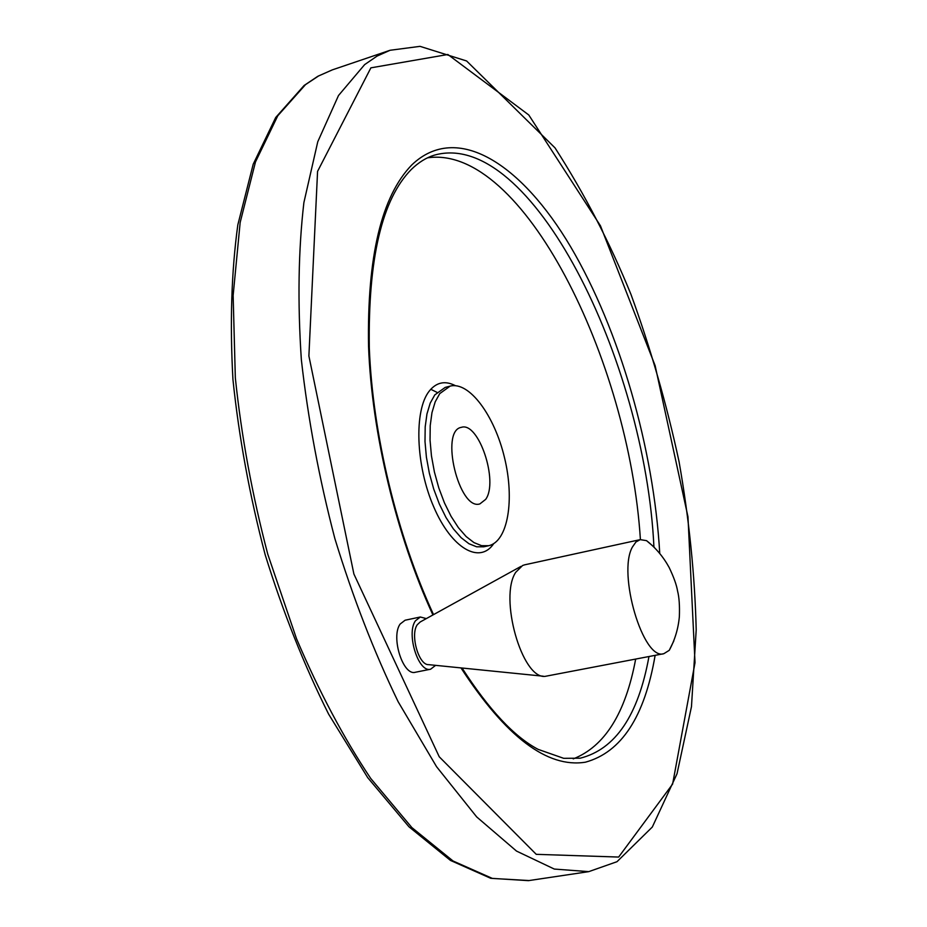 <?xml version="1.0" encoding="UTF-8"?>
<svg xmlns="http://www.w3.org/2000/svg" width="927" height="927" viewBox="0 0 927 927"><rect width="100%" height="100%" fill="white"/><g stroke="black" fill="none" stroke-linecap="round" stroke-linejoin="round"><path stroke-width="1.39" d="M654.3 547.289L646.536 540.65L640.233 539.63L635.945 541.982L632.434 547.011C617.231 573.303 643.268 661.102 663.848 653.686L669.236 650.337L673.848 640.87M485.678 499.363L479.885 503.906C459.074 510.986 439.583 430.464 461.368 427.347C478.599 421.322 498.761 481.53 485.678 499.363M640.233 539.63L524.624 564.833L522.585 565.505L515.725 572.318C498.853 597.301 521.913 678.935 544.983 676.386L663.848 653.686M430.626 669.213L415.342 672.26C403.036 676.131 390.626 636.884 400.151 624.033L405.099 620.221L420.325 617L415.435 620.8C406.061 633.662 418.459 673.06 430.626 669.213L435.609 665.354M573.245 758.889C604.752 746.467 625.551 713.211 635.655 659.132M640.406 539.595C629.12 360.279 522.272 143.894 427.532 157.833M439.746 393.616L435.192 401.854L431.97 412.642L430.221 425.597L430.047 440.221L431.461 455.91L434.415 472.017L438.795 487.892L444.427 502.851L451.043 516.281L458.39 527.66L466.13 536.536L473.975 542.608L481.6 545.679L488.726 545.702C508.008 541.495 514.798 499.572 504.462 457.509C494.427 415.377 469.213 381.124 450.116 386.119L439.746 393.616M426.327 618.599L420.325 617M520.962 566.397L420.232 621.959L417.254 624.763C410.001 634.786 418.761 665.401 428.656 664.647L543.303 676.212M436.976 392.353L430.765 389.27M588.772 871.635L617.011 861.693L652.318 827.023L677.023 773.767L691.472 706.675L696.2 629.885C694.868 575.203 689.155 519.12 679.051 461.634C666.698 404.253 650.673 348.517 630.986 294.427C609.966 242.874 584.647 194.033 555.041 147.903L466.617 60.973L420.024 46.35L390.058 50.278L377.057 56.095L364.635 64.623L338.506 95.504L317.764 141.75L303.882 202.631C298.378 249.908 297.532 302.237 301.345 359.641C307.973 418.819 319.143 478.459 334.856 538.564C352.886 597.417 373.987 651.785 398.135 701.704L436.559 766.699L476.687 816.919L516.501 851.079L554.311 869.062L588.772 871.635L528.448 880.65L490.707 878.286L450.464 860.418L408.969 826.791L367.718 777.649L328.622 714.138C304.207 665.401 283.059 612.272 265.18 554.752C249.722 495.98 238.981 437.567 232.944 379.525C229.803 323.152 231.426 271.588 237.833 224.809L253.198 164.218L275.701 117.509L304.137 85.458L317.857 76.281L332.295 69.884L318.621 75.921L305.516 84.624L277.787 115.748L255.481 161.947L240.163 222.48L233.14 295.446L235.331 377.845C241.426 436.258 252.237 495.041 267.776 554.219L296.501 638.68C319.05 691.565 343.778 738.135 370.684 778.402L411.901 827.614L453.06 860.998L492.376 878.425L529.108 880.546M370.881 67.845L317.567 171.379L308.888 355.956L353.894 574.022L439.247 756.791L536.246 854.335L618.645 857.058L672.62 784.08L695.018 662.654L687.973 516.814L655.134 365.655L600.453 225.794L528.784 114.983L447.857 54.496L370.881 67.845M659.734 553.21C653.686 448.413 619.862 330.522 570.742 246.964C521.843 164.253 457.069 121.507 411.785 164.936C381.484 196.234 367.069 256.652 368.54 346.188C371.739 433.002 396.316 535.632 432.921 614.96M460.986 667.915C505.829 736.849 547.312 768.274 585.424 762.191C621.438 752.295 644.671 716.698 655.122 655.377M462.052 668.019C488.992 709.781 514.381 736.907 538.205 749.398L563.686 758.321L580.244 758.193C615.412 749.294 638.309 715.424 648.958 656.571M653.917 546.837C645.146 360.418 530.568 127.799 434.357 155.157C426.339 157.567 418.68 162.318 411.356 169.409C382.028 199.062 368.007 258.506 369.305 347.729C372.573 433.987 397.127 536.038 433.535 614.624M455.412 385.678C445.122 380.394 436.385 382.214 429.201 391.148C413.882 410.383 415.69 465.586 433.801 507.057C451.692 548.796 479.815 564.45 493.709 543.662M450.116 386.119L445.215 387.405L434.786 394.902L430.209 403.141L426.965 413.929L425.192 426.872L424.995 441.484L426.397 457.15L429.352 473.257L433.732 489.097L439.352 504.045L445.98 517.463L453.338 528.819L461.113 537.683L468.969 543.732L476.629 546.791L483.778 546.803L488.726 545.702M669.271 650.291C674.879 639.954 678.24 628.773 679.352 616.733C679.769 605.818 679.178 597.243 677.567 591.032C676.606 585.041 673.79 577.185 669.143 567.463C663.326 556.837 655.783 547.892 646.536 540.65M390.058 50.278L332.295 69.884"/></g></svg>
